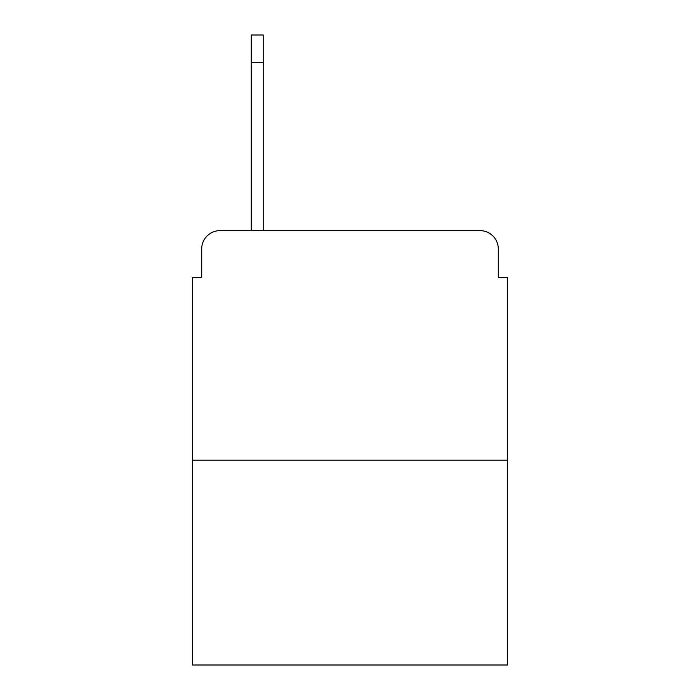 <?xml version="1.0" encoding="UTF-8"?>
<svg xmlns="http://www.w3.org/2000/svg" width="700" height="700" viewBox="0 0 700 700"><rect width="100%" height="100%" fill="white"/><g stroke="black" fill="none" stroke-linecap="round" stroke-linejoin="round"><path stroke-width="1.05" d="M201.688 248.981L201.688 277.445L201.688 248.981A18.366 18.366 0 0 1 220.054 230.615L251.274 230.615L251.274 35L263.217 35L263.217 230.615L278.364 230.615M507.5 460.206L192.5 460.206L192.5 665L507.5 665L507.5 277.445L498.312 277.445L498.312 248.981A18.366 18.366 0 0 0 479.946 230.615L220.054 230.615M192.5 460.206L192.5 277.445L201.688 277.445M421.636 230.615L479.946 230.615M498.312 277.445L498.312 248.981M263.217 62.554L251.274 62.554"/></g></svg>
